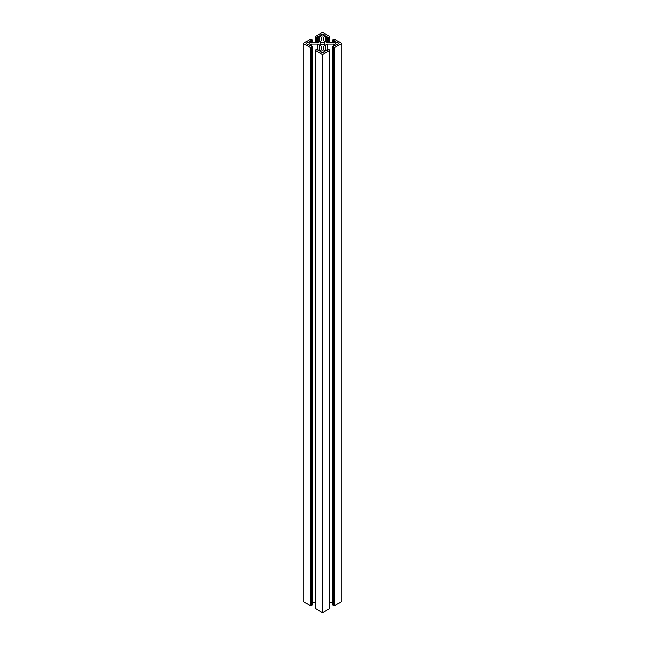 <?xml version="1.0" encoding="UTF-8"?>
<svg xmlns="http://www.w3.org/2000/svg" width="645" height="645" viewBox="0 0 645 645"><rect width="100%" height="100%" fill="white"/><g stroke="black" fill="none" stroke-linecap="round" stroke-linejoin="round"><path stroke-width="0.97" d="M324.145 42.465A2.322 1.338 0 0 0 321.613 42.175A2.322 1.338 0 0 0 320.178 43.417A2.322 1.338 0 0 0 320.855 44.36A2.322 1.338 0 0 0 323.387 44.65A2.322 1.338 0 0 0 324.822 43.417A2.322 1.338 0 0 0 324.145 42.465M323.685 34.354A1.677 0.968 0 0 0 321.863 34.145A1.677 0.968 0 0 0 320.823 35.04A1.677 0.968 0 0 0 321.315 35.725A1.677 0.968 0 0 0 323.137 35.935A1.677 0.968 0 0 0 324.177 35.04A1.677 0.968 0 0 0 323.685 34.354M309.181 42.731A1.677 0.968 0 0 0 307.359 42.522A1.677 0.968 0 0 0 306.327 43.417A1.677 0.968 0 0 0 306.81 44.094A1.677 0.968 0 0 0 308.641 44.303A1.677 0.968 0 0 0 309.673 43.417A1.677 0.968 0 0 0 309.181 42.731M323.685 51.1A1.677 0.968 0 0 0 321.863 50.89A1.677 0.968 0 0 0 320.823 51.785A1.677 0.968 0 0 0 321.315 52.471A1.677 0.968 0 0 0 323.137 52.68A1.677 0.968 0 0 0 324.177 51.785A1.677 0.968 0 0 0 323.685 51.1M338.19 42.731A1.677 0.968 0 0 0 336.359 42.522A1.677 0.968 0 0 0 335.327 43.417A1.677 0.968 0 0 0 335.819 44.094A1.677 0.968 0 0 0 337.641 44.303A1.677 0.968 0 0 0 338.673 43.417A1.677 0.968 0 0 0 338.19 42.731M310.221 47.488L310.221 605.663L310.85 605.47L310.85 47.295L310.221 47.488L303.166 43.417L310.221 39.337L312.841 40.175L309.318 41.474L311.471 42.764L317.824 42.764L321.436 40.627L321.379 37.047L321.379 40.716M303.166 43.417L303.166 601.583L310.221 605.663M310.85 605.47L312.785 604.744M310.85 47.295L312.785 46.569L309.318 45.352L311.471 44.062L317.824 44.062L319.307 44.924L319.307 50.979M312.841 602.204L315.381 602.204M319.307 44.924L319.888 44.924L319.888 50.641M319.888 45.255L321.379 46.118L321.379 49.786L321.379 46.118M329.555 50.504L329.555 608.678L329.619 49.859L329.555 50.504L322.5 54.575L315.381 50.415L316.751 49.02L318.993 50.987L321.379 49.786M322.5 54.575L322.5 612.75L315.445 608.509M329.555 608.678L322.5 612.75M329.619 49.859L327.958 49.02L326.983 49.641L327.483 50.141L325.717 50.987L323.621 49.786L323.564 46.198L325.112 45.255L325.112 50.641M325.112 45.255L325.693 44.924L325.693 50.979M325.693 44.924L327.176 44.062L327.176 49.48M335.626 41.393L332.159 40.175L334.779 39.337L341.834 43.417L334.779 47.488L332.159 46.65L335.682 45.352L333.53 44.062L327.176 44.062M332.159 602.204L329.619 602.204M334.15 47.295L334.15 605.47L332.215 604.744M341.834 43.417L341.834 601.583L334.779 605.663L334.15 605.47M335.626 41.554L333.384 42.796L327.176 42.764L323.564 40.627L323.621 37.047L323.621 40.716M315.445 36.491L322.5 32.25L329.619 36.41L328.249 37.805L326.007 35.838L323.621 37.047M315.445 36.886L317.042 37.805L318.017 37.192L317.517 36.684L319.283 35.838L321.379 37.047M311.866 40.788L311.866 42.796M311.575 40.788L311.575 42.796M312.785 40.256L312.785 42.796M310.511 47.488L310.511 605.663M311.188 47.488L311.188 605.663M311.479 47.488L311.479 605.663M312.785 46.738L312.785 604.905M311.471 44.062L311.471 46.101M311.616 44.029L311.616 46.021M317.679 44.029L317.679 49.391M317.824 44.062L317.824 49.48M317.953 49.721L317.953 50.391M315.445 50.504L315.445 608.678M327.047 49.721L327.047 50.391M323.621 46.118L323.621 49.786M327.321 44.029L327.321 49.391M333.384 44.029L333.384 46.021M333.53 44.062L333.53 46.101M332.215 46.738L332.215 604.905M333.521 47.488L333.521 605.663M333.812 47.488L333.812 605.663M334.489 47.488L334.489 605.663M334.779 47.488L334.779 605.663M332.215 40.256L332.215 42.796M333.134 40.788L333.134 42.796M333.425 40.788L333.425 42.796M333.86 40.538L333.86 42.578M334.15 40.538L334.15 42.409M325.717 35.838L325.717 41.917M326.007 35.838L326.007 42.086M327.047 37.273L327.047 42.691M327.958 37.805L327.958 42.796M328.249 37.805L328.249 42.796M329.555 37.047L329.555 42.796M315.445 37.047L315.445 42.796M316.751 37.805L316.751 42.796M317.042 37.805L317.042 42.796M317.953 37.273L317.953 42.691M318.993 35.838L318.993 42.086M319.283 35.838L319.283 41.917M310.85 40.538L310.85 42.409M311.14 40.538L311.14 42.578M312.841 40.175L312.841 42.796M312.841 46.65L312.841 604.825M318.017 49.641L318.017 50.423M315.381 49.859L315.381 608.59M326.983 49.641L326.983 50.423M332.159 46.65L332.159 604.825M332.159 40.175L332.159 42.796M326.983 37.192L326.983 42.651M329.619 36.41L329.619 42.796M315.381 36.41L315.381 42.796M318.017 37.192L318.017 42.651"/></g></svg>
